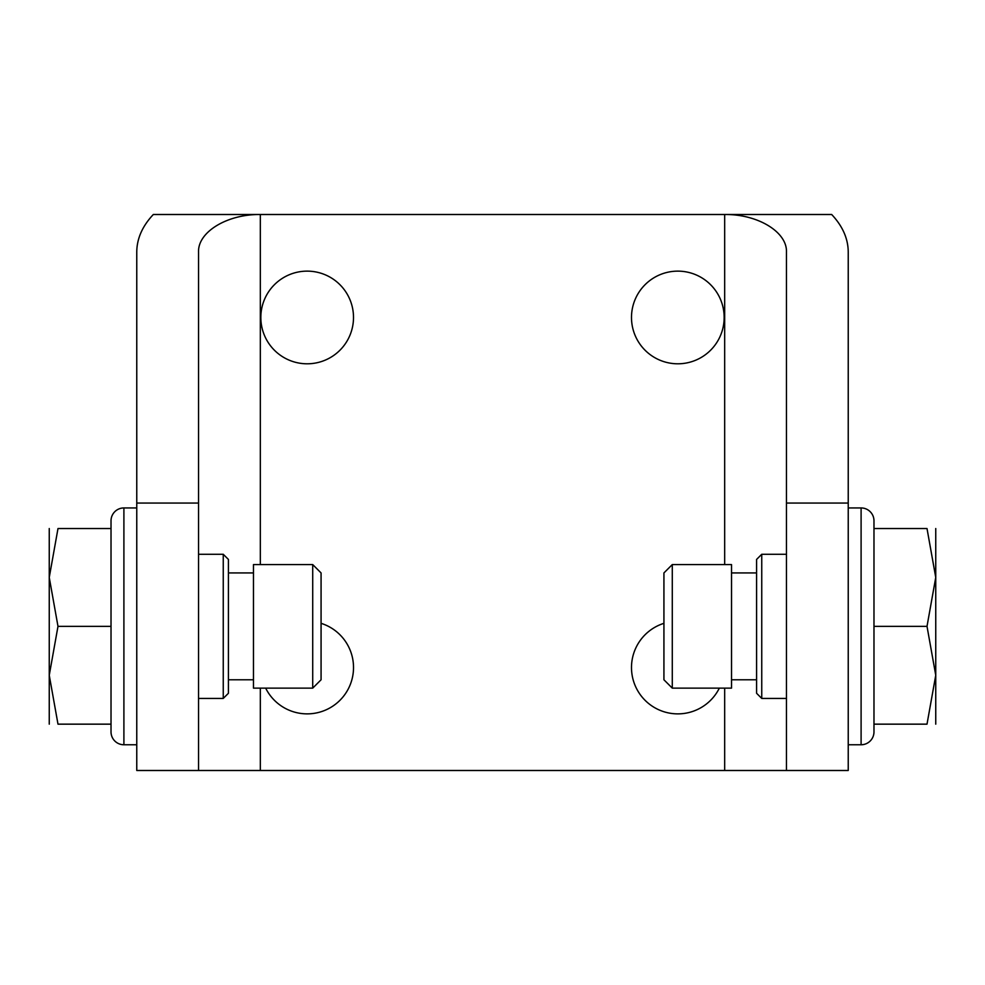 <?xml version="1.0" encoding="UTF-8"?>
<svg xmlns="http://www.w3.org/2000/svg" width="985" height="985" viewBox="0 0 985 985"><rect width="100%" height="100%" fill="white"/><g stroke="black" fill="none" stroke-linecap="round" stroke-linejoin="round"><path stroke-width="1.48" d="M861.099 507.94A12.867 12.867 0 0 1 873.978 520.819L873.978 731.892A12.867 12.867 0 0 1 861.099 744.758L861.099 507.94L848.233 507.94M123.901 744.758A12.867 12.867 0 0 1 111.022 731.892L111.022 520.819A12.867 12.867 0 0 1 123.901 507.94L123.901 744.758L136.767 744.758M761.75 698.427L761.75 554.272L756.591 559.431L756.591 693.28L761.75 698.427L786.461 698.427M672.287 626.349L672.287 688.133L731.523 688.133L731.523 564.577L672.287 564.577L672.287 626.349M672.287 564.577L663.927 572.938L663.927 679.773L672.287 688.133M935.75 528.539L935.75 675.254L927.008 626.349L935.75 577.444L927.008 528.539L873.978 528.539M223.25 554.272L223.25 698.427L228.409 693.28L228.409 559.431L223.25 554.272L198.539 554.272M312.713 626.349L312.713 564.577L253.477 564.577L253.477 688.133L312.713 688.133L312.713 626.349M312.713 688.133L321.073 679.773L321.073 572.938L312.713 564.577M49.25 724.16L49.25 577.444L57.992 626.349L49.25 675.254L57.992 724.16L111.022 724.16M260.84 317.465A46.332 46.332 0 0 1 307.172 271.134A46.332 46.332 0 0 1 353.504 317.465A46.332 46.332 0 0 1 307.172 363.797A46.332 46.332 0 0 1 260.84 317.465M321.073 623.333A46.332 46.332 0 0 1 317.749 712.647A46.332 46.332 0 0 1 265.667 688.133M631.496 317.465A46.332 46.332 0 0 1 677.828 271.134A46.332 46.332 0 0 1 724.16 317.465A46.332 46.332 0 0 1 677.828 363.797A46.332 46.332 0 0 1 631.496 317.465M719.333 688.133A46.332 46.332 0 0 1 631.496 667.534A46.332 46.332 0 0 1 663.927 623.333M57.992 626.349L111.022 626.349M57.992 724.16C46.295 724.16 46.295 724.16 57.992 724.16M49.25 528.539L49.25 577.444L57.992 528.539C46.295 528.539 46.295 528.539 57.992 528.539L111.022 528.539M927.008 626.349L873.978 626.349M927.008 528.539C938.705 528.539 938.705 528.539 927.008 528.539M935.75 724.16L935.75 675.254L927.008 724.16C938.705 724.16 938.705 724.16 927.008 724.16L873.978 724.16M198.539 503.064L198.539 770.492L786.461 770.492L786.461 251.938C787.15 231.931 757.699 214.09 724.677 214.508L260.323 214.508C227.301 214.09 197.85 231.931 198.539 251.938L198.539 503.064L136.767 503.064L136.767 770.492L198.539 770.492M136.767 503.064L136.767 251.938C136.89 238.579 142.406 226.107 153.315 214.508L260.323 214.508L260.323 564.577M724.677 564.577L724.677 214.508L831.685 214.508C842.594 226.107 848.11 238.579 848.233 251.938L848.233 503.064L786.461 503.064M848.233 503.064L848.233 770.492L786.461 770.492M724.677 688.133L724.677 770.492M260.323 688.133L260.323 770.492M848.233 744.758L861.099 744.758M136.767 507.94L123.901 507.94M731.523 679.773L756.591 679.773M253.477 572.938L228.409 572.938M223.25 698.427L198.539 698.427M253.477 679.773L228.409 679.773M761.75 554.272L786.461 554.272M731.523 572.938L756.591 572.938"/></g></svg>
